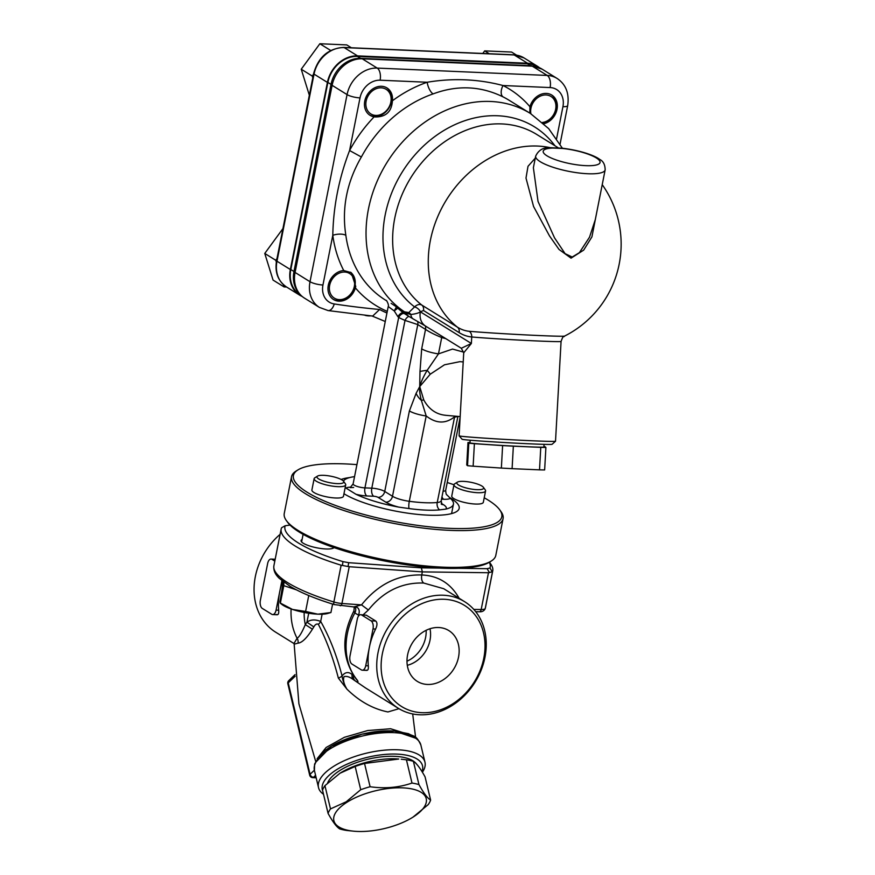 <?xml version="1.0" encoding="UTF-8"?>
<svg xmlns="http://www.w3.org/2000/svg" width="875" height="875" viewBox="0 0 875 875"><rect width="100%" height="100%" fill="white"/><g stroke="black" fill="none" stroke-linecap="round" stroke-linejoin="round"><path stroke-width="1.31" d="M316.006 761.994L331.472 746.156L362.097 734.136L394.702 731.062L415.647 738.205M457.395 482.147L454.672 483.853A16.1 3.872 11.2 0 0 453.994 484.695A16.1 3.872 11.2 0 0 456.072 487.233A16.1 3.872 11.2 0 0 473.484 492.341A16.1 3.872 11.2 0 0 485.57 490.952A16.1 3.872 11.2 0 0 485.264 489.913L483.394 487.298A13.683 3.292 -168.8 0 1 469.602 488.753A13.683 3.292 -168.8 0 1 457.395 482.147A13.683 3.292 -168.8 0 1 468.738 481.917A13.683 3.292 -168.8 0 1 481.884 486.03A13.683 3.292 -168.8 0 1 483.394 487.298M485.57 490.952L483.328 502.294A16.1 3.872 -168.8 0 1 471.242 503.683A16.1 3.872 -168.8 0 1 453.819 498.575A16.1 3.872 -168.8 0 1 451.752 496.037L453.994 484.695M317.537 476.098L314.814 477.805A16.1 3.872 11.2 0 0 314.136 478.647A16.1 3.872 11.2 0 0 316.214 481.173A16.1 3.872 11.2 0 0 333.627 486.292A16.1 3.872 11.2 0 0 345.712 484.903A16.1 3.872 11.2 0 0 345.406 483.864L343.547 481.25A13.683 3.292 -168.8 0 1 329.744 482.694A13.683 3.292 -168.8 0 1 317.537 476.098A13.683 3.292 -168.8 0 1 328.891 475.869A13.683 3.292 -168.8 0 1 342.038 479.981A13.683 3.292 -168.8 0 1 343.547 481.25M345.712 484.903L343.47 496.234A16.1 3.872 -168.8 0 1 331.384 497.634A16.1 3.872 -168.8 0 1 313.972 492.516A16.1 3.872 -168.8 0 1 311.894 489.989L314.136 478.647M296.341 589.805L283.806 585.659L283.85 582.203M283.806 585.659L280.361 603.083L292.545 609.448A25.747 6.191 -168.8 0 1 281.914 604.45L280.175 603.083L279.967 601.639L283.227 581.733M305.605 611.439L317.833 614.173A25.747 6.191 -168.8 0 1 292.545 609.448L305.605 611.439L308.755 595.525M317.833 614.173L330.936 612.533L327.556 613.495A25.747 6.191 -168.8 0 1 317.833 614.173M332.609 604.078L330.936 612.533M297.872 469.952L296.056 471.089A107.833 25.911 11.2 0 0 291.528 476.722A107.833 25.911 11.2 0 0 305.441 493.697A107.833 25.911 11.2 0 0 422.122 527.942A107.833 25.911 11.2 0 0 503.081 518.613A107.833 25.911 11.2 0 0 501.036 511.678L499.789 509.928A106.225 25.528 -168.8 0 1 434.514 527.319A106.225 25.528 -168.8 0 1 307.114 492.22A106.225 25.528 -168.8 0 1 297.872 469.952A106.225 25.528 -168.8 0 1 356.923 464.636M447.234 482.519A106.225 25.528 -168.8 0 1 453.983 484.761M484.214 497.777A106.225 25.528 -168.8 0 1 499.789 509.928M503.081 518.613L495.797 555.395A107.833 25.911 -168.8 0 1 491.269 561.039A107.833 25.911 -168.8 0 1 401.811 562.866A107.833 25.911 -168.8 0 1 298.156 530.48A107.833 25.911 -168.8 0 1 286.289 520.45A107.833 25.911 -168.8 0 1 284.244 513.505L291.528 476.722M449.542 497.536A62.77 15.083 -168.8 0 1 459.178 508.331A62.77 15.083 -168.8 0 1 411.895 513.734A62.77 15.083 -168.8 0 1 343.963 493.719M341.141 479.467A62.77 15.083 -168.8 0 1 349.759 477.553M286.289 520.45L287.536 522.189A106.225 25.528 11.2 0 0 299.228 532.066A106.225 25.528 11.2 0 0 401.33 563.97A106.225 25.528 11.2 0 0 489.453 562.177L491.269 561.039M313.458 74.397L312.244 76.048L312.791 77.788M375.747 115.412A14.481 11.856 -58.2 0 1 369.162 94.259A14.481 11.856 -58.2 0 1 390.534 95.178A14.481 11.856 -58.2 0 1 375.747 115.412M386.564 87.708A16.1 13.169 -58.2 0 1 390.337 105.241A16.1 13.169 -58.2 0 1 374.664 116.452A16.1 13.169 -58.2 0 1 369.611 115.041M351.367 47.775L346.773 44.909L319.856 43.75L301.241 69.223L309.334 95.211M330.706 50.477L319.856 43.75M312.244 76.048L301.241 69.223M544.053 444.347L543.9 447.038A37.013 0.755 -176.8 0 1 506.898 445.725A37.013 0.755 -176.8 0 1 469.984 442.914L470.137 440.223M470.006 442.509A41.847 0.853 3.2 0 0 467.983 442.488L468.792 443.188A41.847 0.853 3.2 0 0 474.392 443.691L502.611 445.583A41.847 0.853 3.2 0 0 513.352 446.173L540.772 447.355A41.847 0.853 3.2 0 0 545.902 447.453L545.092 446.753A41.847 0.853 3.2 0 0 543.922 446.633M530.589 443.855A45.062 0.919 3.2 0 0 552.103 444.281L555.505 441.252A48.289 0.984 -176.8 0 1 532.448 440.781A48.289 0.984 -176.8 0 1 484.127 438.113A48.289 0.984 -176.8 0 1 459.102 435.881A48.289 0.984 -176.8 0 1 459.091 435.859L462.131 439.272A45.062 0.919 3.2 0 0 485.494 441.361A45.062 0.919 3.2 0 0 530.589 443.855M545.902 447.453L544.644 469.941A41.847 0.853 -176.8 0 1 539.514 469.853L512.094 468.661A41.847 0.853 -176.8 0 1 501.364 468.07L473.134 466.189A41.847 0.853 -176.8 0 1 467.534 465.686L466.736 464.986L467.983 442.488M539.514 469.853L540.772 447.355M512.094 468.661L513.352 446.173M501.364 468.07L502.611 445.583M473.134 466.189L474.392 443.691M467.534 465.686L468.792 443.188M530.6 65.723A9.658 5.042 92.5 0 1 530.873 65.712L360.861 58.362A9.658 5.042 92.5 0 0 360.588 58.362A28.416 23.253 121.8 0 0 358.236 58.384A28.416 23.253 121.8 0 0 331.012 84.372L293.967 271.491A28.416 23.253 121.8 0 0 295.291 287.241C297.248 291.856 300.311 295.488 304.478 298.123A28.973 23.702 -58.2 0 1 295.072 272.442L332.117 85.334A28.973 23.702 -58.2 0 1 362.261 58.811L532.284 66.172L547.225 75.436A9.658 5.042 92.5 0 1 550.112 87.566A19.316 15.805 -58.2 0 1 562.931 106.662L556.609 138.6M300.541 295.039L300.048 294.733A28.416 23.253 -58.2 0 1 290.817 269.533L327.873 82.425A28.416 23.253 -58.2 0 1 357.438 56.416L527.461 63.766A28.416 23.253 -58.2 0 1 537.086 66.686L537.578 66.992M351.083 487.145A14.481 3.478 11.2 0 0 346.03 488.108A56.328 13.53 -168.8 0 1 345.231 487.353M343.416 481.086A56.328 13.53 -168.8 0 1 354.55 476.634M441.984 496.803A6.442 3.358 -87.5 0 0 443.658 499.275A14.481 3.478 11.2 0 0 450.341 498.345L446.939 494.9C446.327 495.009 445.9 493.478 445.681 490.317A8.05 1.936 -168.8 0 1 443.089 491.203M450.341 498.345A56.328 13.53 -168.8 0 1 453.447 504.164A56.328 13.53 -168.8 0 1 445.67 509.141A22.531 5.414 11.2 0 0 443.373 504.645L441.35 503.387M441.197 503.989L442.006 504.569L441.186 500.817A16.1 3.872 -168.8 0 1 437.216 502.502A51.505 12.37 -168.8 0 1 409.292 501.298A16.1 3.872 -168.8 0 1 392.492 496.267L384.738 491.455A9.658 2.319 11.2 0 0 371.798 488.173L364.941 487.878A6.442 3.358 -87.5 0 0 366.866 495.961L373.723 496.256A3.216 0.777 -168.8 0 1 378.044 497.35L385.788 502.163A22.531 5.414 11.2 0 0 398.705 507.106L409.041 508.561A56.328 13.53 11.2 0 0 439.589 509.884L445.67 509.141M398.705 507.106A56.328 13.53 -168.8 0 1 355.928 494.255A14.481 3.478 11.2 0 0 366.866 495.961M346.03 488.108L355.928 494.255M350.405 272.147A16.1 13.169 -58.2 0 1 354.933 285.95A16.1 13.169 -58.2 0 1 338.188 300.683A16.1 13.169 -58.2 0 1 333.134 299.272M355.753 286.464L355.37 287.875A16.1 13.169 -58.2 0 1 333.517 299.523A16.1 13.169 -58.2 0 1 329 282.691A16.1 13.169 -58.2 0 1 343.733 270.528L351.269 272.65L355.753 286.464M551.392 94.839A16.1 13.169 -58.2 0 1 555.866 110.348A16.1 13.169 -58.2 0 1 543.244 123.189M529.834 113.116L529.933 106.717A16.1 13.169 -58.2 0 1 551.786 95.069A16.1 13.169 -58.2 0 1 556.697 110.688A16.1 13.169 -58.2 0 1 543.823 123.725M386.28 300.584L385.416 300.059A117.491 96.13 -58.2 0 1 345.855 235.331A9.658 3.938 -7.7 0 0 332.795 235.298A127.148 104.027 121.8 0 0 343.733 270.528M375.484 116.966L374.172 116.823A16.1 13.169 -58.2 0 1 369.994 115.292A16.1 13.169 -58.2 0 1 367.292 94.675A16.1 13.169 -58.2 0 1 386.969 87.938A16.1 13.169 -58.2 0 1 392.416 100.767C391.694 111.541 386.05 116.933 375.484 116.966M459.091 435.859L463.728 352.778L471.373 343.481L420.372 311.828L423.489 310.494L459.134 332.609A94.784 49.514 -87.5 0 0 471.734 336.973A48.289 0.984 3.2 0 0 525.897 340.43A48.289 0.984 3.2 0 0 561.072 341.447L555.516 441.23A48.289 0.984 -176.8 0 1 555.505 441.252M403.484 312.998L397.709 308.153L394.242 310.942L397.895 316.684A6.442 3.03 118.7 0 1 403.255 312.878M402.872 312.637L409.227 316.586A16.1 13.169 -58.2 0 1 405.748 313.13L397.709 308.153A6.442 5.272 121.8 0 0 396.441 306.841L391.125 303.352M386.794 300.902L386.116 300.453C386.094 299.37 389.288 304.916 388.227 306.523L394.242 310.942L396.441 306.841L404.469 311.828A6.442 5.272 -58.2 0 1 405.748 313.13L410.845 314.497C415.505 313.939 418.677 313.053 420.372 311.828A16.1 13.169 121.8 0 0 425.589 326.102L461.3 348.261L463.728 352.778M404.25 313.502A6.442 3.697 -62.7 0 0 398.683 317.45A125.541 102.714 121.8 0 0 405.016 320.403A6.442 3.675 112.6 0 1 408.909 316.389M373.723 496.256A6.442 3.358 -87.5 0 1 371.798 488.173L405.016 320.403L417.78 324.592A6.442 5.272 121.8 0 0 417.648 321.486M378.044 497.35A6.442 5.272 -58.2 0 0 384.738 491.455L417.78 324.592L425.534 329.394C429.472 332.062 434.864 334.775 441.711 337.542A6.442 1.717 105.8 0 1 442.159 336.383M425.261 325.894A6.442 5.272 121.8 0 1 425.534 329.394L421.684 348.841A16.1 3.872 11.2 0 0 438.484 353.872L441.711 337.542L445.834 338.658M397.895 316.684L398.683 317.45L364.941 487.878A8.05 1.936 -168.8 0 1 356.88 486.347A8.05 1.936 -168.8 0 1 353.117 483.875L388.227 306.523M345.855 235.331C341.633 208.25 346.795 182.142 361.364 156.997A117.491 96.13 -58.2 0 1 433.081 93.909C457.341 84.897 480.703 85.914 503.169 96.939A9.658 5.534 116.7 0 1 503.027 85.531C478.275 79.034 452.998 77.941 427.186 82.25A127.148 104.027 121.8 0 0 392.416 100.767M445.791 415.297C436.319 414.477 428.98 409.369 423.784 399.984L419.727 386.597L430.194 374.248L444.489 364.787L459.944 361.648L463.214 361.933M561.072 341.447C563.872 333.747 563.358 338.023 564.561 336.098L564.561 336.098A51.505 1.05 -176.8 0 1 526.203 334.928A51.505 1.05 -176.8 0 1 469.295 331.297A6.442 5.491 95.1 0 1 471.734 336.973L471.373 343.481L461.42 348.217M420.372 311.828L420.383 311.806A6.442 4.145 33.4 0 0 414.575 306.895L408.778 312.572L404.469 311.828A117.491 96.13 121.8 0 1 387.68 161.372A117.491 96.13 121.8 0 1 530.491 113.531L548.691 128.625L562.384 148.225M423.489 310.494A6.442 5.272 121.8 0 0 421.805 305.069C419.53 303.898 417.113 304.511 414.575 306.895A108.27 88.583 121.8 0 1 414.717 155.138A108.27 88.583 121.8 0 1 554.925 145.742M409.041 508.561A6.442 1.509 -82.2 0 1 409.292 501.298L426.191 415.964A16.1 3.872 -168.8 0 1 409.391 410.933L392.492 496.267A6.442 5.272 -58.2 0 1 385.788 502.163M416.128 393.302A16.1 10.325 33.3 0 0 421.378 400.389C419.902 394.866 419.344 390.261 419.727 386.597L416.128 393.302L409.391 410.933M419.727 386.597C421.017 381.948 423.5 376.534 427.153 370.355A16.1 2.188 177.7 0 0 419.989 371.503L419.727 386.597M457.352 416.358A16.1 3.872 -168.8 0 1 454.114 417.167C445.309 423.992 436.002 423.587 426.191 415.964L421.378 400.389A9.658 1.958 -24 0 1 423.784 399.984M430.194 374.248A9.658 1.98 -138.3 0 0 427.153 370.355L438.484 353.872L452.539 349.07L463.717 352.155M454.77 416.128L437.216 502.502A6.442 4.867 -95.4 0 0 439.589 509.884M552.825 148.05A6.442 4.353 -91.9 0 0 551.392 147.744C543.889 146.978 538.65 149.778 535.675 156.122A35.405 8.509 11.2 0 0 568.761 171.347A35.405 8.509 11.2 0 0 605.15 169.881C605.084 164.653 603.302 161.186 599.78 159.458C595.077 155.706 580.716 150.369 562.133 148.203A6.442 2.242 95.9 0 1 562.691 148.477A28.973 6.956 -168.8 0 1 600.009 162.652A28.973 6.956 -168.8 0 1 559.005 160.869A28.973 6.956 -168.8 0 1 552.825 148.05L562.691 148.477M562.067 148.203A6.442 2.242 95.9 0 1 562.133 148.203L551.392 147.744M535.281 158.123L528.008 166.305L525.995 178.062L533.553 206.467L549.489 235.889L559.005 249.43L571.047 258.147L583.669 250.119L591.916 236.884L597.691 207.528M595.284 219.658L589.52 237.18L579.392 252.656L572.206 257.031L565.086 253.652L554.52 237.836L538.038 201.469L533.378 167.727L535.675 156.122M560.077 144.058L567.689 105.612C569.439 93.373 565.884 84.306 557.036 78.411A28.973 23.702 121.8 0 0 547.225 75.436L377.202 68.086A28.973 23.702 121.8 0 0 347.058 94.598L310.012 281.717A9.658 2.319 11.2 0 0 322.952 284.998A19.316 15.805 -58.2 0 0 334.239 303.953A9.658 5.239 -81.4 0 1 328.081 310.57L372.684 316.061L379.608 309.498A128.756 105.339 -58.2 0 0 386.947 312.988M361.364 156.997L349.584 150.522C338.942 178.27 333.342 206.533 332.795 235.298L322.952 284.998M433.081 93.909A9.658 3.916 70.9 0 1 427.186 82.25L380.1 80.205A19.316 15.805 -58.2 0 0 360.008 97.891L349.584 150.522A127.148 104.027 121.8 0 1 374.172 116.823M302.127 296.45A28.973 23.702 -58.2 0 1 299.753 295.203A28.973 23.702 -58.2 0 1 290.347 269.511L327.403 82.403A28.973 23.702 -58.2 0 1 357.547 55.88L527.559 63.241A28.973 23.702 -58.2 0 1 537.37 66.216A28.973 23.702 -58.2 0 1 539.547 67.78M516.491 55.092L511.591 52.052L484.673 50.881L482.792 53.452M489.278 53.736L484.673 50.881M530.895 113.783A14.481 11.856 -58.2 0 1 541.953 95.506A14.481 11.856 -58.2 0 1 555.942 106.028A14.481 11.856 -58.2 0 1 542.445 122.467M282.931 228.594L264.764 253.444L273.066 280.087L284.069 286.912L286.584 287.022M283.347 284.605L284.069 286.912M276.981 258.628L275.767 260.28L276.325 262.073M275.767 260.28L264.764 253.444M339.27 299.633A14.481 11.856 -58.2 0 1 332.686 278.48A14.481 11.856 -58.2 0 1 354.058 279.409A14.481 11.856 -58.2 0 1 339.27 299.633M327.589 783.027A46.67 19.075 -13.4 0 1 370.628 758.614A46.67 19.075 -13.4 0 1 416.467 763.995M340.222 773.095A47.48 19.403 -13.4 0 1 340.452 772.953A47.48 19.403 -13.4 0 1 360.577 763.973A47.48 19.403 -13.4 0 1 398.77 759.019L364.536 763.481A53.113 21.7 166.6 0 0 355.163 766.456L339.992 773.238L324.931 785.652A53.113 21.7 166.6 0 0 322.525 790.158L328.081 813.411A53.113 21.7 -13.4 0 1 330.498 808.905L324.931 785.652M330.498 808.905L346.194 801.784L360.719 789.709A53.113 21.7 -13.4 0 1 370.092 786.734C384.847 788.834 398.814 787.609 411.994 783.059A53.113 21.7 -13.4 0 1 418.95 784.591C423.631 793.089 427.525 798.263 430.62 800.111L425.064 776.847C420.383 768.359 416.489 763.186 413.394 761.338A53.113 21.7 166.6 0 0 406.427 759.795L401.198 759.227M439.13 568.072L421.367 567.842L348.677 562.691L342.945 561.619A104.617 25.134 -168.8 0 1 285.152 525.755L281.641 527.734L285.152 525.755L290.019 525.077M489.311 562.264A104.617 25.134 -168.8 0 1 489.978 567.984L487.123 568.684L458.708 568.323M333.998 547.586A16.898 4.058 -168.8 0 1 315.842 547.619A16.898 4.058 -168.8 0 1 301.055 540.553A16.898 4.058 -168.8 0 1 302.083 539.503M340.014 605.598A3.216 1.444 -85.9 0 0 340.397 605.741A3.216 1.444 -85.9 0 0 341.95 603.487L349.234 566.716L422.341 571.889L421.367 567.842M464.592 601.672A62.77 51.352 121.8 0 0 387.855 627.933A62.77 51.352 121.8 0 0 398.398 708.345A62.77 51.352 121.8 0 0 419.661 714.777A62.77 51.352 121.8 0 0 481.195 670.053A62.77 51.352 121.8 0 0 464.592 601.672L443.702 588.711L423.675 583.045C421.838 581.492 421.192 578.791 421.739 574.962L422.341 571.889L488.469 572.731L481.184 609.514L473.823 609.427M492.505 571.736A107.833 25.911 11.2 0 0 492.734 570.872L485.45 607.655A107.833 25.911 -168.8 0 1 485.22 608.519L492.505 571.736L488.469 572.731M492.734 570.872A107.833 25.911 11.2 0 0 490.689 563.938L489.442 562.177M492.308 571.955L489.978 567.984M342.945 561.619L342.431 565.469L341.141 565.195A107.833 25.911 11.2 0 1 281.17 528.981A107.833 25.911 11.2 0 1 281.411 528.128L281.641 527.734M349.234 566.716L342.431 565.469M353.544 675.456A6.442 5.272 121.8 0 0 355.031 680.684C357.908 682.642 358.673 682.478 357.317 680.192L356.42 679.361C341.895 659.006 341.053 636.234 353.894 611.034L354.834 612.959L359.023 615.453M288.739 680.673A3.216 3.216 0 0 0 287.842 683.747A3.216 1.312 -13.4 0 1 288.225 682.872A3.216 2.406 -133.8 0 1 288.739 680.673L295.05 674.625M316.072 777.405L313.502 777.295A3.216 2.406 -133.8 0 1 310.078 774.309A3.216 1.312 166.6 0 0 309.695 775.184A3.216 3.216 0 0 0 312.681 777.645A3.216 1.684 -87.5 0 0 313.502 777.295L315.58 775.305M422.395 772.253A54.72 22.356 166.6 0 0 424.966 762.18A54.72 22.356 166.6 0 0 397.939 749.788A54.72 22.356 166.6 0 0 342.519 761.502A54.72 22.356 166.6 0 0 318.522 787.62A54.72 22.356 166.6 0 0 323.52 794.303M322.711 790.923A51.505 21.044 -13.4 0 1 343.689 765.745A51.505 21.044 -13.4 0 1 397.086 754.119A51.505 21.044 -13.4 0 1 422.023 771.641M282.625 581.263A62.77 51.352 121.8 0 0 279.727 591.697L276.084 610.083A6.442 3.358 92.5 0 1 272.661 614.567A6.442 3.358 92.5 0 1 271.72 614.261L262.281 608.409A6.442 3.358 92.5 0 1 260.356 600.327L267.641 563.544A6.442 3.358 92.5 0 1 271.064 559.07A6.442 3.358 92.5 0 1 271.994 559.366L274.816 561.116M281.903 580.672L279.727 591.697A62.77 51.352 121.8 0 0 278.677 610.203C278.961 613.812 278.217 615.234 276.434 614.469M360.708 614.698L366.352 615.202L375.78 621.053C377.398 622.683 377.344 625.352 375.605 629.048A62.77 51.352 121.8 0 0 369.37 647.325L365.728 665.722A6.442 3.358 92.5 0 1 362.305 670.195A6.442 3.358 92.5 0 1 361.364 669.9L351.925 664.038A6.442 3.358 92.5 0 1 350 655.955L357.284 619.172A6.442 3.358 92.5 0 1 360.708 614.698A6.442 3.358 92.5 0 1 361.637 614.994L371.077 620.856A6.442 3.358 92.5 0 1 373.013 628.939L369.37 647.325A62.77 51.352 121.8 0 0 368.32 665.831C368.605 669.441 367.861 670.863 366.078 670.097M294.164 644.252L298.9 703.763L315.656 761.272M293.956 642.983L294.164 644.186L298.014 643.147C301.962 642.797 306.764 638.138 312.408 629.202L313.83 626.905C315.186 624.444 316.673 623.569 318.325 624.28C326.386 639.767 333.058 657.694 338.363 678.092L346.927 689.139C359.319 701.312 372.98 708.925 387.92 711.955L398.978 708.695M338.363 678.092A6.442 2.833 165 0 0 342.059 675.905C342.53 679.973 344.148 684.381 346.927 689.139C343.82 683.998 342.858 679.82 344.039 676.605C346.806 675.927 349.989 676.998 353.609 679.798L355.031 680.684M365.652 688.023L353.609 679.798A6.442 5.272 121.8 0 1 352.122 674.548C348.578 671.552 345.231 672 342.059 675.905C336.645 655.134 329.514 636.978 320.688 621.436C315.186 619.259 310.603 619.5 306.939 622.169L313.83 626.905M355.075 606.78A6.442 5.272 -58.2 0 1 354.834 612.959A62.77 51.352 -58.2 0 0 357.317 680.192L355.994 678.836M312.408 629.202L305.309 624.597C302.006 632.428 299.272 636.989 297.095 638.258L294.077 643.311M318.325 624.28A6.442 4.309 149 0 0 320.688 621.436L322.12 614.206M298.014 643.147A6.442 6.027 100.5 0 0 297.095 638.258A62.77 51.352 121.8 0 1 291.113 608.956M294.131 643.639L275.723 632.22A62.77 51.352 -58.2 0 1 280.109 534.341M421.838 712.688A59.555 48.727 -58.2 0 1 394.745 625.734A59.555 48.727 -58.2 0 1 482.617 629.53A59.555 48.727 -58.2 0 1 421.838 712.688M438.703 627.517A29.892 24.456 -58.2 0 1 447.891 630.033A29.892 24.456 -58.2 0 1 456.98 662.539A29.892 24.456 -58.2 0 1 427.427 684.447A29.892 24.456 -58.2 0 1 416.391 680.783A29.892 24.456 -58.2 0 1 409.642 648.211A29.892 24.456 -58.2 0 1 438.703 627.517M363.158 614.797L368.375 610.006C383.48 591.27 401.909 582.28 423.675 583.045M459.123 598.281C450.822 583.505 438.353 575.728 421.739 574.962C398.038 574.383 377.967 584.358 361.528 604.877L354.845 606.648M334.622 604.581A3.216 1.214 -73 0 1 334.294 604.592L357.033 607.305A6.442 5.272 -58.2 0 1 358.345 615.136M355.906 606.812A6.442 5.272 -58.2 0 1 357.022 607.305M341.141 565.195L333.867 601.978A9.658 2.319 -168.8 0 0 341.95 603.487L361.528 604.877L368.375 610.006M429.986 628.742A28.164 23.045 -58.2 0 1 407.291 665.317M406.973 661.194A28.164 23.045 121.8 0 0 426.147 630.295M354.386 831.25A47.48 19.403 166.6 0 0 412.705 817.316A47.48 19.403 166.6 0 0 413.23 816.977A47.48 19.403 166.6 0 0 412.475 789.053A47.48 19.403 166.6 0 0 346.861 802.32A47.48 19.403 166.6 0 0 354.386 831.25L346.719 830.462A53.113 21.7 -13.4 0 1 339.762 828.931C336.656 827.083 332.773 821.909 328.081 813.411M430.62 800.111A53.113 21.7 -13.4 0 1 428.214 804.617L412.934 817.173M418.95 784.591L413.394 761.338M411.994 783.059L406.427 759.795M370.092 786.734L364.536 763.481M360.719 789.709L355.163 766.456M413.142 735.777L390.611 728.744L367.708 730.537L344.4 737.297L326.134 747.48L317.133 758.702M360.566 58.352L357.438 56.416M360.008 97.891A9.658 2.319 11.2 0 1 347.058 94.598L332.117 85.334A9.658 2.319 11.2 0 1 331.012 84.372L327.873 82.425M328.081 310.57L319.419 307.398A28.973 23.702 121.8 0 1 310.012 281.717L295.072 272.442A9.658 2.319 11.2 0 1 293.967 271.491L290.817 269.533M530.578 65.702L527.461 63.766M355.37 287.875A127.148 104.027 121.8 0 0 387.264 311.38M529.933 106.717A127.148 104.027 121.8 0 0 503.027 85.531L550.112 87.566M358.236 58.384L360.861 58.362A9.658 5.042 92.5 0 1 362.261 58.811L377.202 68.086A9.658 5.042 92.5 0 1 380.1 80.205M542.095 69.136L530.873 65.712A9.658 5.042 92.5 0 1 532.284 66.172A28.973 23.702 -58.2 0 1 542.095 69.136L557.036 78.411M441.788 504.295A6.442 5.272 121.8 0 0 443.373 504.645M409.773 316.903A16.1 13.169 -58.2 0 1 409.227 316.586L413.273 318.981A16.1 7.864 -60 0 1 410.845 314.497A6.442 5.436 -102.2 0 0 408.778 312.572M503.169 96.939A117.491 96.13 -58.2 0 1 509.316 100.395L530.491 113.531M441.503 499.188L443.658 499.275M413.558 319.134A16.1 7.864 -60 0 1 413.273 318.981L425.6 326.102M459.134 332.609A6.442 5.272 121.8 0 0 457.45 327.184L421.805 305.069A103.009 84.273 -58.2 0 1 413.481 173.589A103.009 84.273 -58.2 0 1 536.812 134.498L558.381 147.886M469.295 331.297A89.206 46.605 92.5 0 1 457.45 327.184A103.009 84.273 121.8 0 1 438.408 215.086A103.009 84.273 121.8 0 1 537.567 146.059A103.009 84.273 121.8 0 1 550.67 147.777M421.684 348.841L419.989 371.503M334.239 303.953A1084.781 887.513 121.8 0 0 379.608 309.498M567.689 105.612A9.658 2.319 -168.8 0 1 562.931 106.662M299.753 295.203L286.387 286.902A28.973 23.702 -58.2 0 1 276.981 261.22L314.038 74.113A28.973 23.702 -58.2 0 1 344.17 47.589L514.194 54.95A28.973 23.702 -58.2 0 1 524.005 57.914L537.37 66.216M290.347 269.511L276.981 261.22A3.216 0.777 11.2 0 1 276.566 260.717C274.673 272.245 277.944 280.973 286.387 286.902M327.403 82.403L314.038 74.113A3.216 0.777 11.2 0 1 313.622 73.598L276.566 260.717M357.547 55.88L344.17 47.589A3.216 1.684 92.5 0 0 343.711 47.436C328.278 48.42 318.248 57.148 313.622 73.598M527.559 63.241L514.194 54.95A3.216 1.684 92.5 0 0 513.723 54.797L343.711 47.436M487.123 568.684L489.464 572.644M348.075 566.519L348.677 562.691M485.22 608.519A9.658 2.319 -168.8 0 1 481.184 609.514A3.216 1.903 -89.3 0 1 479.336 611.756C481.961 611.997 483.886 611.067 485.1 608.934A3.216 3.128 -160.6 0 0 485.22 608.519M273.897 565.764C273.317 570.314 275.166 574.547 279.431 578.462L290.183 586.403C301.131 592.867 315.831 598.927 334.294 604.592A3.216 1.214 -73 0 1 333.867 601.978A107.833 25.911 -168.8 0 1 273.897 565.764L281.17 528.981M393.848 732.648A54.72 22.356 -13.4 0 1 420.864 745.041C415.898 734.377 413.798 736.925 408.581 733.709L395.292 731.084C385.328 730.341 374.533 731.292 362.895 733.95C343.864 738.555 329.645 745.522 320.228 754.862L314.595 764.083L314.42 770.481A54.72 22.356 -13.4 0 1 338.428 744.352A54.72 22.356 -13.4 0 1 393.848 732.648M314.355 770.219L310.078 774.309L288.225 682.872L295.181 676.211M271.994 559.366L275.133 559.508M276.084 610.083L278.677 610.203M361.637 614.994L366.352 615.202M371.077 620.856L375.78 621.053M373.013 628.939L375.605 629.048M365.728 665.722L368.32 665.831M353.511 675.402L352.122 674.548M308.711 613.255L306.939 622.169L305.309 624.597A53.113 43.455 -58.2 0 1 304.172 612.467M333.189 548.177L333.342 547.356M301.613 541.931L303.111 534.352M451.577 513.603L453.447 504.164M353.653 487.473L350.197 487.627L353.117 483.875M445.681 490.317L460.119 417.408M444.883 415.242L460.163 416.609M441.186 500.817L457.898 416.402M564.561 336.098A103.009 103.009 0 0 0 602.219 184.636M595.273 219.745L605.15 169.881M372.105 316.006L385.262 321.508M304.478 298.123L319.419 307.398M364.93 315.284A16.1 16.1 0 0 0 370.639 315.864M513.723 54.797L524.005 57.914M485.45 607.655L485.1 608.934M312.681 777.645L316.17 777.798M287.842 683.747L309.695 775.184M424.966 762.18L420.864 745.041M318.522 787.62L314.42 770.481M275.188 559.245L271.064 559.07M277.266 614.764L272.661 614.567M366.909 670.392L362.305 670.195M412.683 713.945L415.603 737.395M398.398 708.345L365.608 687.991M475.737 611.712L479.336 611.756M353.894 611.045L354.331 606.725"/></g></svg>
